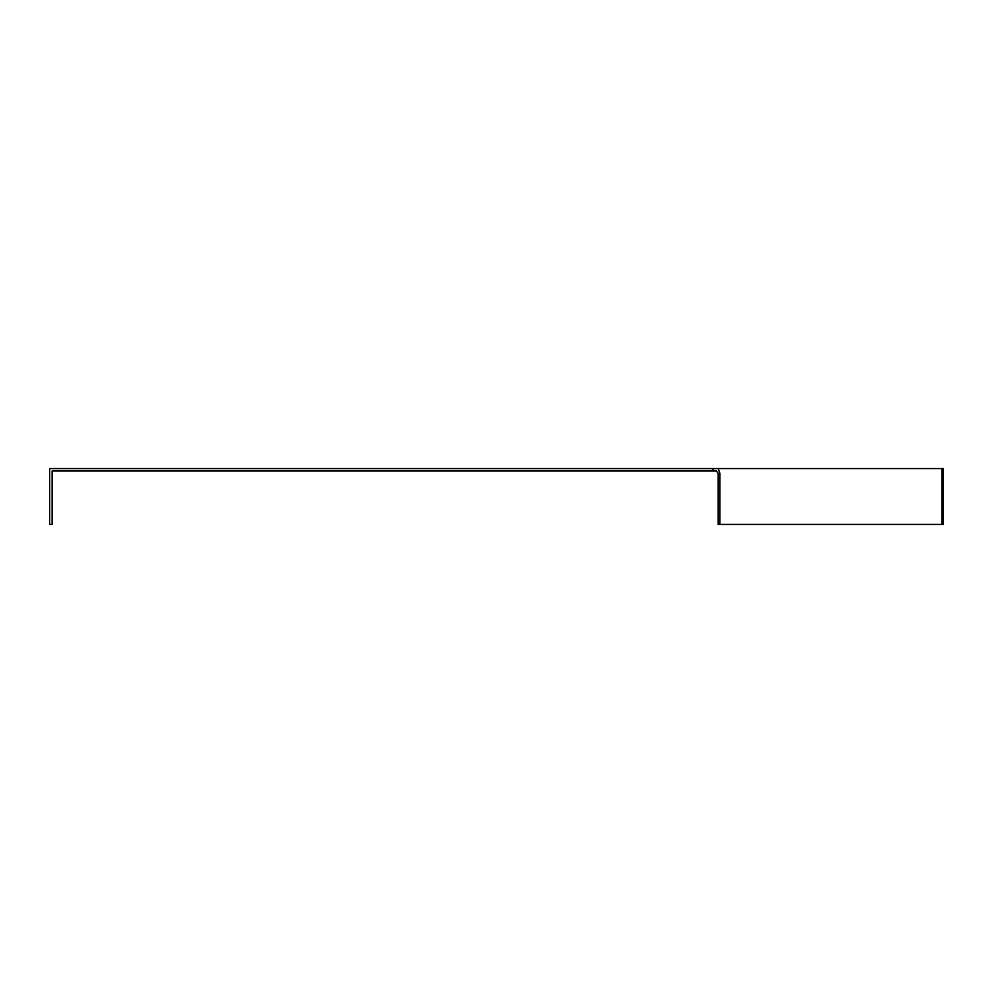 <?xml version="1.0" encoding="UTF-8"?>
<svg xmlns="http://www.w3.org/2000/svg" width="993" height="993" viewBox="0 0 993 993"><rect width="100%" height="100%" fill="white"/><g stroke="black" fill="none" stroke-linecap="round" stroke-linejoin="round"><path stroke-width="1.49" d="M941.91 468.572L941.91 524.428L943.35 524.428L943.35 468.572L718.187 468.572L719.925 473.487L719.925 524.428L718.187 524.428L718.187 473.487L716.45 471.03L712.974 471.03L712.974 468.572L49.65 468.572L49.65 524.428L52.108 524.428L52.108 471.03L712.974 471.03M712.974 468.572L718.187 468.572M718.187 473.487L719.925 473.487M941.91 524.428L719.925 524.428"/></g></svg>
